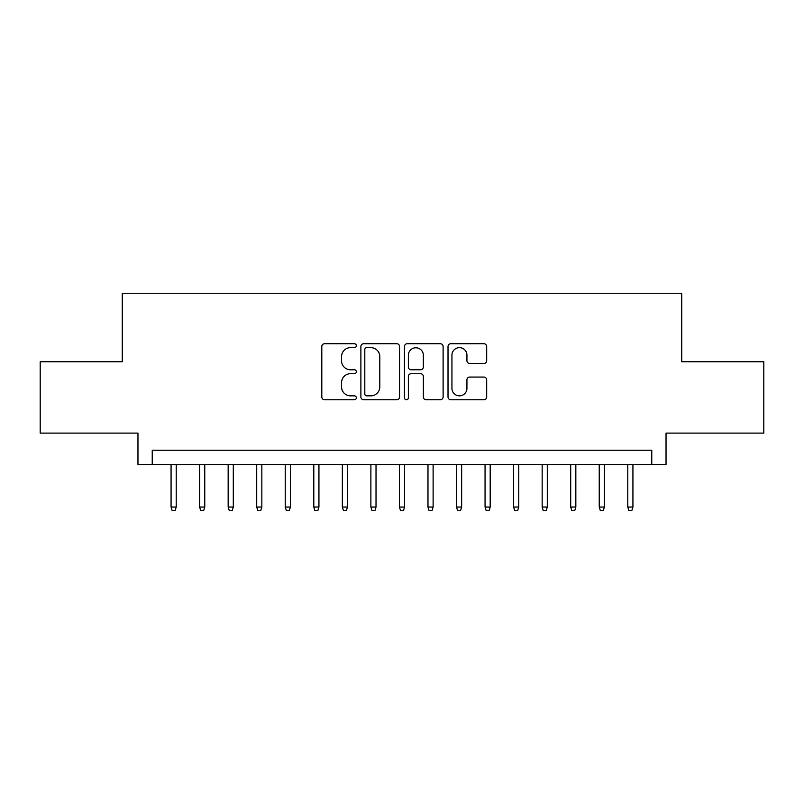<?xml version="1.0" encoding="UTF-8"?>
<svg xmlns="http://www.w3.org/2000/svg" width="804" height="804" viewBox="0 0 804 804"><rect width="100%" height="100%" fill="white"/><g stroke="black" fill="none" stroke-linecap="round" stroke-linejoin="round"><path stroke-width="1.21" d="M356.333 345.69A1.96 1.96 0 0 0 354.373 343.72L324.595 343.72A2.804 2.804 0 0 0 321.801 346.524L321.801 396.955A2.804 2.804 0 0 0 324.595 399.759L354.373 399.759A1.96 1.96 0 0 0 356.333 397.799A1.96 1.96 0 0 0 354.373 395.839L350.514 395.839A8.965 8.965 0 0 1 341.549 386.875L341.549 382.674A8.965 8.965 0 0 1 350.514 373.709L354.373 373.709A1.96 1.96 0 0 0 356.333 371.739A1.96 1.96 0 0 0 354.373 369.78L350.514 369.78A8.965 8.965 0 0 1 341.549 360.815L341.549 356.614A8.965 8.965 0 0 1 350.514 347.65L354.373 347.65A1.96 1.96 0 0 0 356.333 345.69M483.887 363.478A2.804 2.804 0 0 0 486.681 360.674L486.681 346.524A2.804 2.804 0 0 0 483.887 343.72L450.823 343.72A2.804 2.804 0 0 0 448.019 346.524L448.019 396.955A2.804 2.804 0 0 0 450.823 399.759L483.887 399.759A2.804 2.804 0 0 0 486.681 396.955L486.681 379.87A2.804 2.804 0 0 0 483.887 377.066L469.737 377.066A2.804 2.804 0 0 0 466.933 379.87L466.933 388.342A7.497 7.497 0 0 1 459.436 395.839A7.497 7.497 0 0 1 451.938 388.342L451.938 355.147A7.497 7.497 0 0 1 459.436 347.65A7.497 7.497 0 0 1 466.933 355.147L466.933 360.674A2.804 2.804 0 0 0 469.737 363.478L483.887 363.478M651.763 464.511L666.034 464.511L666.034 433.115L763.8 433.115L763.8 361.75L681.732 361.75L681.732 293.249L122.268 293.249L122.268 361.75L40.2 361.75L40.2 433.115L137.966 433.115L137.966 464.511L651.763 464.511L651.763 450.24L152.237 450.24L152.237 464.511M399.548 346.524A2.804 2.804 0 0 0 396.744 343.72L363.689 343.72A2.804 2.804 0 0 0 360.885 346.524L360.885 396.955A2.804 2.804 0 0 0 363.689 399.759L396.744 399.759A2.804 2.804 0 0 0 399.548 396.955L399.548 346.524M407.256 343.72L440.311 343.72A2.804 2.804 0 0 1 443.115 346.524L443.115 396.955A2.804 2.804 0 0 1 440.311 399.759L426.17 399.759A2.804 2.804 0 0 1 423.366 396.955L423.366 376.503A2.804 2.804 0 0 0 420.562 373.709L411.176 373.709A2.804 2.804 0 0 0 408.372 376.503L408.372 397.799A1.96 1.96 0 0 1 406.412 399.759A1.96 1.96 0 0 1 404.452 397.799L404.452 346.524A2.804 2.804 0 0 1 407.256 343.72M366.765 347.65A1.96 1.96 0 0 0 364.805 349.609L364.805 393.88A1.96 1.96 0 0 0 366.765 395.839L370.825 395.839A8.965 8.965 0 0 0 379.8 386.875L379.8 356.614A8.965 8.965 0 0 0 370.825 347.65L366.765 347.65M423.366 355.278A7.497 7.497 0 0 0 415.869 347.79A7.497 7.497 0 0 0 408.372 355.278L408.372 366.976A2.804 2.804 0 0 0 411.176 369.78L420.562 369.78A2.804 2.804 0 0 0 423.366 366.976L423.366 355.278M176.217 507.043L175.071 510.751L172.217 510.751L171.071 507.043L176.217 507.043L176.217 464.511M171.071 507.043L171.071 464.511M204.759 507.043L203.613 510.751L200.759 510.751L199.623 507.043L204.759 507.043L204.759 464.511M199.623 507.043L199.623 464.511M233.301 507.043L232.165 510.751L229.311 510.751L228.165 507.043L233.301 507.043L233.301 464.511M228.165 507.043L228.165 464.511M261.843 507.043L260.707 510.751L257.853 510.751L256.707 507.043L261.843 507.043L261.843 464.511M256.707 507.043L256.707 464.511M290.395 507.043L289.249 510.751L286.395 510.751L285.249 507.043L290.395 507.043L290.395 464.511M285.249 507.043L285.249 464.511M318.937 507.043L317.791 510.751L314.937 510.751L313.801 507.043L318.937 507.043L318.937 464.511M313.801 507.043L313.801 464.511M347.479 507.043L346.343 510.751L343.489 510.751L342.343 507.043L347.479 507.043L347.479 464.511M342.343 507.043L342.343 464.511M376.021 507.043L374.885 510.751L372.031 510.751L370.885 507.043L376.021 507.043L376.021 464.511M370.885 507.043L370.885 464.511M404.573 507.043L403.427 510.751L400.573 510.751L399.427 507.043L404.573 507.043L404.573 464.511M399.427 507.043L399.427 464.511M433.115 507.043L431.969 510.751L429.115 510.751L427.979 507.043L433.115 507.043L433.115 464.511M427.979 507.043L427.979 464.511M461.657 507.043L460.511 510.751L457.657 510.751L456.521 507.043L461.657 507.043L461.657 464.511M456.521 507.043L456.521 464.511M490.199 507.043L489.063 510.751L486.209 510.751L485.063 507.043L490.199 507.043L490.199 464.511M485.063 507.043L485.063 464.511M518.751 507.043L517.605 510.751L514.751 510.751L513.605 507.043L518.751 507.043L518.751 464.511M513.605 507.043L513.605 464.511M547.293 507.043L546.147 510.751L543.293 510.751L542.157 507.043L547.293 507.043L547.293 464.511M542.157 507.043L542.157 464.511M575.835 507.043L574.689 510.751L571.835 510.751L570.699 507.043L575.835 507.043L575.835 464.511M570.699 507.043L570.699 464.511M604.377 507.043L603.241 510.751L600.387 510.751L599.241 507.043L604.377 507.043L604.377 464.511M599.241 507.043L599.241 464.511M632.929 507.043L631.783 510.751L628.929 510.751L627.783 507.043L632.929 507.043L632.929 464.511M627.783 507.043L627.783 464.511"/></g></svg>
